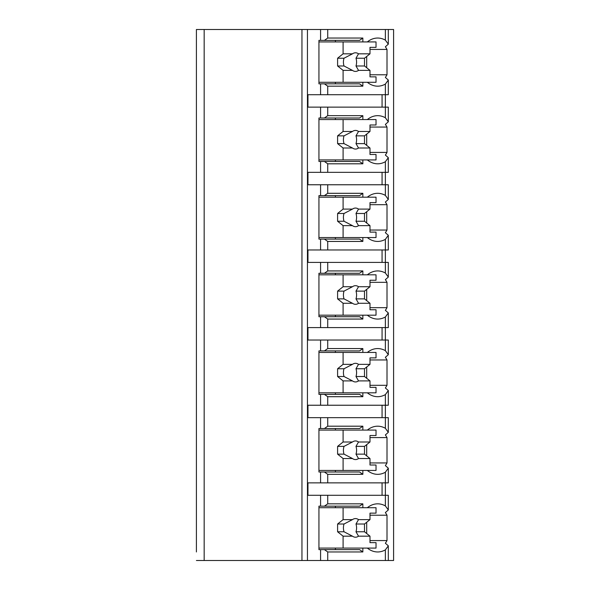 <?xml version="1.0" encoding="UTF-8"?>
<svg xmlns="http://www.w3.org/2000/svg" width="590" height="590" viewBox="0 0 590 590"><rect width="100%" height="100%" fill="white"/><g stroke="black" fill="none" stroke-linecap="round" stroke-linejoin="round"><path stroke-width="0.89" d="M369.989 540.565L387.003 540.565A29.5 20.857 90 0 1 385.358 543.22L388.316 545.831L388.316 560.5L393.589 560.5L393.589 29.5L196.411 29.5L196.411 38.04M196.411 29.5L196.411 551.96M196.411 474.331L196.411 503.831M196.411 396.694L196.411 426.194M196.411 319.065L196.411 348.565M196.411 241.435L196.411 270.935M196.411 163.806L196.411 193.306M196.411 86.17L196.411 115.67M388.316 560.5L196.411 560.5M204.169 29.5L204.169 560.5M385.358 29.5L385.358 40.113L388.316 44.169L385.358 46.78A29.5 20.857 90 0 1 387.003 49.435L387.003 74.775A29.5 20.857 90 0 1 385.358 77.43L388.316 80.041L388.316 94.71L385.358 94.71L385.358 117.749L388.316 121.806L388.316 107.129L307.958 107.129L307.958 94.71L320.584 94.71L320.584 83.839L318.939 83.839L318.939 40.371L320.584 40.371L320.584 29.5M320.584 107.129L320.584 118L318.939 118L318.939 161.476L320.584 161.476L320.584 172.339L307.958 172.339L307.958 184.766L320.584 184.766L320.584 195.629L318.939 195.629L318.939 239.105L320.584 239.105L320.584 249.976L307.958 249.976L307.958 262.395L320.584 262.395L320.584 273.266L318.939 273.266L318.939 316.734L320.584 316.734L320.584 327.605L307.958 327.605L307.958 340.024L320.584 340.024L320.584 350.895L318.939 350.895L318.939 394.371L320.584 394.371L320.584 405.234L307.958 405.234L307.958 417.661L320.584 417.661L320.584 428.524L318.939 428.524L318.939 472L320.584 472L320.584 482.871L307.958 482.871L307.958 495.29L320.584 495.29L320.584 506.161L318.939 506.161L318.939 549.629L320.584 549.629L320.584 560.5M388.316 545.831L385.358 549.887L385.358 560.5M388.316 509.959L388.316 495.29L385.358 495.29L385.358 505.903L388.316 509.959L385.358 512.57A29.5 20.857 90 0 1 387.003 515.225L369.989 515.225M388.316 432.33L388.316 417.661L385.358 417.661L385.358 428.274L388.316 432.33L385.358 434.941A29.5 20.857 90 0 1 387.003 437.588L387.003 462.936A29.5 20.857 90 0 1 385.358 465.584L388.316 468.195L385.358 472.251L385.358 482.871L320.584 482.871M388.316 468.195L388.316 482.871L385.358 482.871L385.358 495.29L320.584 495.29M388.316 354.701L388.316 340.024L385.358 340.024L385.358 350.644L388.316 354.701L385.358 357.304A29.5 20.857 90 0 1 387.003 359.959L387.003 385.307A29.5 20.857 90 0 1 385.358 387.954L388.316 390.565L385.358 394.622L385.358 405.234L320.584 405.234M388.316 390.565L388.316 405.234L385.358 405.234L385.358 417.661L320.584 417.661M388.316 277.064L388.316 262.395L385.358 262.395L385.358 273.008L388.316 277.064L385.358 279.675A29.5 20.857 90 0 1 387.003 282.33L387.003 307.67A29.5 20.857 90 0 1 385.358 310.325L388.316 312.936L385.358 316.992L385.358 327.605L320.584 327.605M388.316 312.936L388.316 327.605L385.358 327.605L385.358 340.024L320.584 340.024M388.316 199.435L388.316 184.766L385.358 184.766L385.358 195.379L388.316 199.435L385.358 202.046A29.5 20.857 90 0 1 387.003 204.693L387.003 230.041A29.5 20.857 90 0 1 385.358 232.696L388.316 235.299L385.358 239.356L385.358 249.976L320.584 249.976M388.316 235.299L388.316 249.976L385.358 249.976L385.358 262.395L320.584 262.395M388.316 121.806L385.358 124.416A29.5 20.857 90 0 1 387.003 127.064L387.003 152.412A29.5 20.857 90 0 1 385.358 155.059L388.316 157.67L385.358 161.726L385.358 172.339L320.584 172.339M388.316 157.67L388.316 172.339L385.358 172.339L385.358 184.766L320.584 184.766M388.316 80.041L385.358 84.097L385.358 94.71L320.584 94.71M367.327 548.081A29.5 20.857 90 0 0 377.674 551.96A29.5 20.857 90 0 0 385.358 549.887M387.003 540.565L387.003 515.225M382.062 107.129L382.062 94.71M324.426 549.629L359.561 549.629L362.85 551.96L327.723 551.96L324.426 549.629L320.584 549.629M327.723 551.96L327.723 560.5M320.584 40.371L324.426 40.371L327.723 38.04L362.85 38.04L362.85 41.92M327.723 29.5L327.723 38.04M327.723 495.29L327.723 503.831L362.85 503.831L359.561 506.161L324.426 506.161L327.723 503.831M324.426 506.161L320.584 506.161M362.85 470.444L362.85 474.331L327.723 474.331L324.426 472L320.584 472M327.723 474.331L327.723 482.871M327.723 417.661L327.723 426.194L362.85 426.194L362.85 430.081M320.584 428.524L324.426 428.524L327.723 426.194M362.85 392.815L362.85 396.694L327.723 396.694L324.426 394.371L320.584 394.371M327.723 396.694L327.723 405.234M327.723 340.024L327.723 348.565L362.85 348.565L362.85 352.444M320.584 350.895L324.426 350.895L327.723 348.565M362.85 315.185L362.85 319.065L327.723 319.065L324.426 316.734L320.584 316.734M327.723 319.065L327.723 327.605M327.723 262.395L327.723 270.935L362.85 270.935L362.85 274.815M320.584 273.266L324.426 273.266L327.723 270.935M362.85 237.556L362.85 241.435L327.723 241.435L324.426 239.105L320.584 239.105M327.723 241.435L327.723 249.976M327.723 184.766L327.723 193.306L362.85 193.306L362.85 197.185M320.584 195.629L324.426 195.629L327.723 193.306M362.85 159.919L362.85 163.806L327.723 163.806L324.426 161.476L320.584 161.476M327.723 163.806L327.723 172.339M327.723 107.129L327.723 115.67L362.85 115.67L362.85 119.556M320.584 118L324.426 118L327.723 115.67M362.85 82.29L362.85 86.17L327.723 86.17L324.426 83.839L320.584 83.839M327.723 86.17L327.723 94.71M362.85 548.081L362.85 551.96M385.358 40.113A29.5 20.857 90 0 0 377.674 38.04A29.5 20.857 90 0 0 367.327 41.92M385.358 505.903A29.5 20.857 90 0 0 377.674 503.831A29.5 20.857 90 0 0 367.327 507.71M362.85 503.831L362.85 507.71M367.327 470.444A29.5 20.857 90 0 0 377.674 474.331A29.5 20.857 90 0 0 385.358 472.251M385.358 428.274A29.5 20.857 90 0 0 377.674 426.194A29.5 20.857 90 0 0 367.327 430.081M367.327 392.815A29.5 20.857 90 0 0 377.674 396.694A29.5 20.857 90 0 0 385.358 394.622M385.358 350.644A29.5 20.857 90 0 0 377.674 348.565A29.5 20.857 90 0 0 367.327 352.444M367.327 315.185A29.5 20.857 90 0 0 377.674 319.065A29.5 20.857 90 0 0 385.358 316.992M385.358 273.008A29.5 20.857 90 0 0 377.674 270.935A29.5 20.857 90 0 0 367.327 274.815M367.327 237.556A29.5 20.857 90 0 0 377.674 241.435A29.5 20.857 90 0 0 385.358 239.356M385.358 195.379A29.5 20.857 90 0 0 377.674 193.306A29.5 20.857 90 0 0 367.327 197.185M367.327 159.919A29.5 20.857 90 0 0 377.674 163.806A29.5 20.857 90 0 0 385.358 161.726M385.358 117.749A29.5 20.857 90 0 0 377.674 115.67A29.5 20.857 90 0 0 367.327 119.556M367.327 82.29A29.5 20.857 90 0 0 377.674 86.17A29.5 20.857 90 0 0 385.358 84.097M335.408 549.629L335.408 548.081M335.408 507.71L335.408 506.161M366.692 533.53L366.692 522.253M318.939 507.71L376.029 507.71L376.029 513.145L369.989 513.145L369.989 519.62L358.521 519.62A9.315 6.586 90 0 0 355.497 518.581A9.315 6.586 90 0 0 352.466 519.62L343.092 519.62L337.598 524.016L337.598 531.774L344.022 531.774L352.466 536.17L343.092 536.17L343.092 548.081L376.029 548.081L376.029 542.645L369.989 542.645L369.989 536.17L358.521 536.17L355.991 531.774L364.502 531.774L369.989 536.17M343.092 507.71L343.092 519.62M352.466 536.17A9.315 6.586 90 0 0 355.497 537.21A9.315 6.586 90 0 0 358.521 536.17M369.989 519.62L364.502 524.016L364.502 531.774M355.991 531.774A9.315 6.586 90 0 0 355.991 524.016L364.502 524.016M355.991 524.016L358.521 519.62M352.466 519.62L344.022 524.016A9.315 6.586 90 0 0 344.022 531.774M337.598 524.016L344.022 524.016M337.598 531.774L343.092 536.17M318.939 548.081L343.092 548.081M324.426 40.371L359.561 40.371L362.85 38.04M362.85 86.17L359.561 83.839L324.426 83.839M335.408 83.839L335.408 82.29M335.408 41.92L335.408 40.371M366.692 67.747L366.692 56.47M387.003 74.775L369.989 74.775M387.003 49.435L369.989 49.435M318.939 41.92L376.029 41.92L376.029 47.355L369.989 47.355L369.989 53.83L358.521 53.83A9.315 6.586 90 0 0 355.497 52.79A9.315 6.586 90 0 0 352.466 53.83L343.092 53.83L337.598 58.226L337.598 65.984L344.022 65.984L352.466 70.38L343.092 70.38L343.092 82.29L376.029 82.29L376.029 76.855L369.989 76.855L369.989 70.38L358.521 70.38L355.991 65.984L364.502 65.984L369.989 70.38M343.092 41.92L343.092 53.83M352.466 70.38A9.315 6.586 90 0 0 355.497 71.42A9.315 6.586 90 0 0 358.521 70.38M369.989 53.83L364.502 58.226L364.502 65.984M355.991 65.984A9.315 6.586 90 0 0 355.991 58.226L364.502 58.226M355.991 58.226L358.521 53.83M352.466 53.83L344.022 58.226A9.315 6.586 90 0 0 344.022 65.984M337.598 58.226L344.022 58.226M337.598 65.984L343.092 70.38M318.939 82.29L343.092 82.29M382.062 495.29L382.062 482.871M362.85 474.331L359.561 472L324.426 472M324.426 428.524L359.561 428.524L362.85 426.194M335.408 430.081L335.408 428.524M387.003 437.588L369.989 437.588M387.003 462.936L369.989 462.936M366.692 455.9L366.692 444.624M335.408 472L335.408 470.444M318.939 430.081L376.029 430.081L376.029 435.516L369.989 435.516L369.989 441.991L358.521 441.991A9.315 6.586 90 0 0 355.497 440.944A9.315 6.586 90 0 0 352.466 441.991L343.092 441.991L337.598 446.379L337.598 454.145L344.022 454.145L352.466 458.533L343.092 458.533L343.092 470.444L376.029 470.444L376.029 465.016L369.989 465.016L369.989 458.533L358.521 458.533L355.991 454.145L364.502 454.145L369.989 458.533M343.092 430.081L343.092 441.991M352.466 458.533A9.315 6.586 90 0 0 355.497 459.581A9.315 6.586 90 0 0 358.521 458.533M369.989 441.991L364.502 446.379L364.502 454.145M355.991 454.145A9.315 6.586 90 0 0 355.991 446.379L364.502 446.379M355.991 446.379L358.521 441.991M352.466 441.991L344.022 446.379A9.315 6.586 90 0 0 344.022 454.145M337.598 446.379L344.022 446.379M337.598 454.145L343.092 458.533M318.939 470.444L343.092 470.444M382.062 417.661L382.062 405.234M362.85 396.694L359.561 394.371L324.426 394.371M324.426 350.895L359.561 350.895L362.85 348.565M335.408 352.444L335.408 350.895M387.003 359.959L369.989 359.959M387.003 385.307L369.989 385.307M366.692 378.271L366.692 366.995M335.408 394.371L335.408 392.815M318.939 352.444L376.029 352.444L376.029 357.879L369.989 357.879L369.989 364.355L358.521 364.355A9.315 6.586 90 0 0 355.497 363.315A9.315 6.586 90 0 0 352.466 364.355L343.092 364.355L337.598 368.75L337.598 376.516L344.022 376.516L352.466 380.904L343.092 380.904L343.092 392.815L376.029 392.815L376.029 387.379L369.989 387.379L369.989 380.904L358.521 380.904L355.991 376.516L364.502 376.516L369.989 380.904M343.092 352.444L343.092 364.355M352.466 380.904A9.315 6.586 90 0 0 355.497 381.944A9.315 6.586 90 0 0 358.521 380.904M369.989 364.355L364.502 368.75L364.502 376.516M355.991 376.516A9.315 6.586 90 0 0 355.991 368.75L364.502 368.75M355.991 368.75L358.521 364.355M352.466 364.355L344.022 368.75A9.315 6.586 90 0 0 344.022 376.516M337.598 368.75L344.022 368.75M337.598 376.516L343.092 380.904M318.939 392.815L343.092 392.815M382.062 340.024L382.062 327.605M362.85 319.065L359.561 316.734L324.426 316.734M324.426 273.266L359.561 273.266L362.85 270.935M335.408 274.815L335.408 273.266M387.003 282.33L369.989 282.33M387.003 307.67L369.989 307.67M366.692 300.642L366.692 289.358M335.408 316.734L335.408 315.185M318.939 274.815L376.029 274.815L376.029 280.25L369.989 280.25L369.989 286.725L358.521 286.725A9.315 6.586 90 0 0 355.497 285.685A9.315 6.586 90 0 0 352.466 286.725L343.092 286.725L337.598 291.121L337.598 298.879L344.022 298.879L352.466 303.275L343.092 303.275L343.092 315.185L376.029 315.185L376.029 309.75L369.989 309.75L369.989 303.275L358.521 303.275L355.991 298.879L364.502 298.879L369.989 303.275M343.092 274.815L343.092 286.725M352.466 303.275A9.315 6.586 90 0 0 355.497 304.315A9.315 6.586 90 0 0 358.521 303.275M369.989 286.725L364.502 291.121L364.502 298.879M355.991 298.879A9.315 6.586 90 0 0 355.991 291.121L364.502 291.121M355.991 291.121L358.521 286.725M352.466 286.725L344.022 291.121A9.315 6.586 90 0 0 344.022 298.879M337.598 291.121L344.022 291.121M337.598 298.879L343.092 303.275M318.939 315.185L343.092 315.185M382.062 262.395L382.062 249.976M362.85 241.435L359.561 239.105L324.426 239.105M324.426 195.629L359.561 195.629L362.85 193.306M335.408 197.185L335.408 195.629M387.003 204.693L369.989 204.693M387.003 230.041L369.989 230.041M366.692 223.005L366.692 211.729M335.408 239.105L335.408 237.556M318.939 197.185L376.029 197.185L376.029 202.621L369.989 202.621L369.989 209.096L358.521 209.096A9.315 6.586 90 0 0 355.497 208.056A9.315 6.586 90 0 0 352.466 209.096L343.092 209.096L337.598 213.484L337.598 221.25L344.022 221.25L352.466 225.645L343.092 225.645L343.092 237.556L376.029 237.556L376.029 232.121L369.989 232.121L369.989 225.645L358.521 225.645L355.991 221.25L364.502 221.25L369.989 225.645M343.092 197.185L343.092 209.096M352.466 225.645A9.315 6.586 90 0 0 355.497 226.685A9.315 6.586 90 0 0 358.521 225.645M369.989 209.096L364.502 213.484L364.502 221.25M355.991 221.25A9.315 6.586 90 0 0 355.991 213.484L364.502 213.484M355.991 213.484L358.521 209.096M352.466 209.096L344.022 213.484A9.315 6.586 90 0 0 344.022 221.25M337.598 213.484L344.022 213.484M337.598 221.25L343.092 225.645M318.939 237.556L343.092 237.556M382.062 184.766L382.062 172.339M362.85 163.806L359.561 161.476L324.426 161.476M324.426 118L359.561 118L362.85 115.67M335.408 119.556L335.408 118M387.003 127.064L369.989 127.064M387.003 152.412L369.989 152.412M366.692 145.376L366.692 134.1M335.408 161.476L335.408 159.919M318.939 119.556L376.029 119.556L376.029 124.984L369.989 124.984L369.989 131.467L358.521 131.467A9.315 6.586 90 0 0 355.497 130.419A9.315 6.586 90 0 0 352.466 131.467L343.092 131.467L337.598 135.855L337.598 143.621L344.022 143.621L352.466 148.009L343.092 148.009L343.092 159.919L376.029 159.919L376.029 154.484L369.989 154.484L369.989 148.009L358.521 148.009L355.991 143.621L364.502 143.621L369.989 148.009M343.092 119.556L343.092 131.467M352.466 148.009A9.315 6.586 90 0 0 355.497 149.056A9.315 6.586 90 0 0 358.521 148.009M369.989 131.467L364.502 135.855L364.502 143.621M355.991 143.621A9.315 6.586 90 0 0 355.991 135.855L364.502 135.855M355.991 135.855L358.521 131.467M352.466 131.467L344.022 135.855A9.315 6.586 90 0 0 344.022 143.621M337.598 135.855L344.022 135.855M337.598 143.621L343.092 148.009M318.939 159.919L343.092 159.919M301.955 29.5L301.955 560.5M307.442 29.5L307.442 560.5M388.316 29.5L388.316 44.169"/></g></svg>
